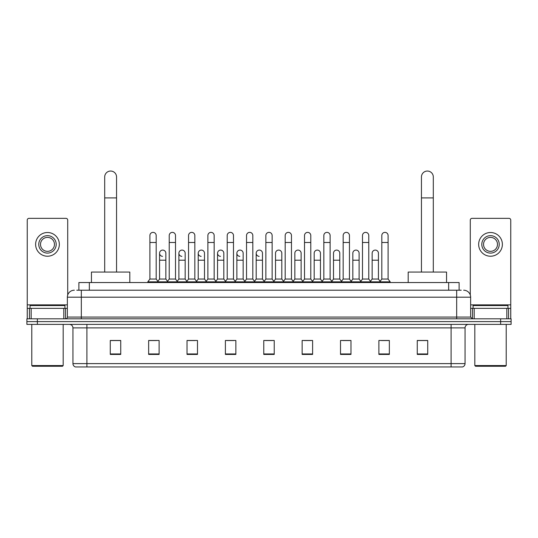 <?xml version="1.0" encoding="UTF-8"?>
<svg xmlns="http://www.w3.org/2000/svg" width="538" height="538" viewBox="0 0 538 538"><rect width="100%" height="100%" fill="white"/><g stroke="black" fill="none" stroke-linecap="round" stroke-linejoin="round"><path stroke-width="0.81" d="M78.884 290.211L78.884 282.537L459.116 282.537L459.116 290.211M76.947 290.211L461.214 290.211M76.786 290.211L81.319 290.211L81.319 297.184L67.364 297.184L67.364 317.07A1.742 1.742 0 0 1 65.623 318.812M74.345 290.211A6.974 6.974 0 0 0 67.364 297.184M463.655 290.211A6.974 6.974 0 0 1 470.636 297.184L470.636 317.07L472.377 318.812M37.364 318.812L26.9 318.812L26.9 321.603L37.364 321.603L26.9 321.603L26.9 324.394L37.364 324.394L37.364 321.603L500.636 321.603L37.364 321.603L37.364 318.812L500.636 318.812L500.636 321.603L511.1 321.603L500.636 321.603L500.636 324.394L37.364 324.394M500.636 324.394L511.1 324.394L511.1 318.812L500.636 318.812M465.054 363.607C464.953 365.282 464.119 366.398 462.539 366.956L451.1 366.956L451.1 363.607L465.054 363.607L465.054 327.884A3.49 3.49 0 0 1 468.537 324.394M451.1 366.956L75.461 366.956A3.49 3.49 0 0 1 72.946 363.607L72.946 327.884C72.744 325.766 71.581 324.602 69.463 324.394M427.723 354.434L427.723 340.48L417.259 340.48L417.259 354.434L427.723 354.434M389.351 354.434L389.351 340.48L378.886 340.48L378.886 354.434L389.351 354.434M350.978 354.434L350.978 340.48L340.514 340.48L340.514 354.434L350.978 354.434M312.605 354.434L312.605 340.48L302.141 340.48L302.141 354.434L312.605 354.434M120.741 354.434L120.741 340.48L110.277 340.48L110.277 354.434L120.741 354.434M159.113 354.434L159.113 340.48L148.649 340.48L148.649 354.434L159.113 354.434M197.486 354.434L197.486 340.48L187.022 340.48L187.022 354.434L197.486 354.434M235.859 354.434L235.859 340.48L225.395 340.48L225.395 354.434L235.859 354.434M274.232 354.434L274.232 340.48L263.768 340.48L263.768 354.434L274.232 354.434M342.814 340.547L349.794 340.547M381.469 340.547L388.443 340.547M226.861 340.547L233.835 340.547M188.206 340.547L195.186 340.547M149.557 340.547L156.531 340.547M304.165 340.547L311.139 340.547M265.51 340.547L272.49 340.547M120.741 340.547L110.277 340.547M427.723 340.547L417.259 340.547M63.793 318.812L63.793 308.348L31.17 308.348L31.17 318.812M67.714 295.006L67.714 220.089A1.742 1.742 0 0 0 65.972 218.347L28.991 218.347A1.742 1.742 0 0 0 27.25 220.089L27.25 308.348L31.17 308.348M63.793 308.348L67.364 308.348M27.25 318.812L27.25 308.348M47.485 235.651A8.722 8.722 0 0 0 38.763 244.373A8.722 8.722 0 0 0 47.485 253.095A8.722 8.722 0 0 0 56.201 244.373A8.722 8.722 0 0 0 47.485 235.651M47.485 237.392A6.974 6.974 0 0 0 40.505 244.373A6.974 6.974 0 0 0 47.485 251.347A6.974 6.974 0 0 0 54.459 244.373A6.974 6.974 0 0 0 47.485 237.392M47.485 256.229A11.863 11.863 0 0 0 59.341 244.373A11.863 11.863 0 0 0 47.485 232.51A11.863 11.863 0 0 0 35.622 244.373A11.863 11.863 0 0 0 47.485 256.229M62.482 366.257L32.482 366.257L31.782 365.564L63.181 365.564L62.482 366.257M31.782 324.394L31.782 365.564M63.181 324.394L63.181 365.564M64.923 308.348L64.923 305.557L30.041 305.557L30.041 308.348M104.695 272.067L104.695 176.975A5.931 5.931 0 0 1 110.626 171.044A5.931 5.931 0 0 1 116.551 176.975A5.931 5.931 0 0 0 110.626 171.044M116.551 272.067L116.551 176.975M129.813 282.537L129.813 272.067L91.44 272.067L91.44 282.537M421.449 272.067L421.449 176.975A5.931 5.931 0 0 1 427.374 171.044A5.931 5.931 0 0 1 433.305 176.975A5.931 5.931 0 0 0 427.374 171.044M433.305 272.067L433.305 176.975M446.56 282.537L446.56 272.067L408.187 272.067L408.187 282.537M149.9 242.49L156.181 242.49L156.181 279.047L149.9 279.047L149.9 235.509A3.141 3.141 0 0 1 153.243 232.376A3.141 3.141 0 0 1 156.181 235.509A3.141 3.141 0 0 0 153.243 232.376M149.9 279.047L147.809 281.838L147.809 282.537M156.181 279.047L158.273 281.838L147.809 281.838M169.228 279.047L169.228 242.49L175.509 242.49L175.509 279.047L169.228 279.047L167.136 281.838L158.273 281.838L158.273 282.537M169.228 242.49L169.228 235.509A3.141 3.141 0 0 1 172.564 232.376A3.141 3.141 0 0 1 175.509 235.509A3.141 3.141 0 0 0 172.564 232.376M175.509 279.047L177.601 281.838L167.136 281.838L167.136 282.537M188.556 279.047L188.556 242.49L194.837 242.49L194.837 279.047L188.556 279.047L186.464 281.838L177.601 281.838L177.601 282.537M188.556 242.49L188.556 235.509A3.141 3.141 0 0 1 191.891 232.376A3.141 3.141 0 0 1 194.837 235.509A3.141 3.141 0 0 0 191.891 232.376M194.837 279.047L196.928 281.838L186.464 281.838L186.464 282.537M207.883 279.047L207.883 242.49L214.164 242.49L214.164 279.047L207.883 279.047L205.792 281.838L196.928 281.838L196.928 282.537M207.883 242.49L207.883 235.509A3.141 3.141 0 0 1 211.219 232.376A3.141 3.141 0 0 1 214.164 235.509A3.141 3.141 0 0 0 211.219 232.376M214.164 279.047L216.256 281.838L205.792 281.838L205.792 282.537M227.211 279.047L227.211 242.49L233.485 242.49L233.485 279.047L227.211 279.047L225.113 281.838L216.256 281.838L216.256 282.537M227.211 242.49L227.211 235.509A3.141 3.141 0 0 1 230.546 232.376A3.141 3.141 0 0 1 233.485 235.509A3.141 3.141 0 0 0 230.546 232.376M233.485 279.047L235.583 281.838L225.113 281.838L225.113 282.537M246.532 279.047L246.532 242.49L252.813 242.49L252.813 279.047L246.532 279.047L244.44 281.838L235.583 281.838L235.583 282.537M246.532 242.49L246.532 235.509A3.141 3.141 0 0 1 249.874 232.376A3.141 3.141 0 0 1 252.813 235.509A3.141 3.141 0 0 0 249.874 232.376M252.813 279.047L254.904 281.838L244.44 281.838L244.44 282.537M265.859 279.047L265.859 242.49L272.141 242.49L272.141 279.047L265.859 279.047L263.768 281.838L254.904 281.838L254.904 282.537M265.859 242.49L265.859 235.509A3.141 3.141 0 0 1 269.195 232.376A3.141 3.141 0 0 1 272.141 235.509A3.141 3.141 0 0 0 269.195 232.376M272.141 279.047L274.232 281.838L263.768 281.838L263.768 282.537M285.187 279.047L285.187 242.49L291.468 242.49L291.468 279.047L285.187 279.047L283.096 281.838L274.232 281.838L274.232 282.537M285.187 242.49L285.187 235.509A3.141 3.141 0 0 1 288.523 232.376A3.141 3.141 0 0 1 291.468 235.509A3.141 3.141 0 0 0 288.523 232.376M291.468 279.047L293.56 281.838L283.096 281.838L283.096 282.537M304.515 279.047L304.515 242.49L310.789 242.49L310.789 279.047L304.515 279.047L302.417 281.838L293.56 281.838L293.56 282.537M304.515 242.49L304.515 235.509A3.141 3.141 0 0 1 307.85 232.376A3.141 3.141 0 0 1 310.789 235.509A3.141 3.141 0 0 0 307.85 232.376M310.789 279.047L312.887 281.838L302.417 281.838L302.417 282.537M323.836 279.047L323.836 242.49L330.117 242.49L330.117 279.047L323.836 279.047L321.744 281.838L312.887 281.838L312.887 282.537M323.836 242.49L323.836 235.509A3.141 3.141 0 0 1 327.178 232.376A3.141 3.141 0 0 1 330.117 235.509A3.141 3.141 0 0 0 327.178 232.376M330.117 279.047L332.208 281.838L321.744 281.838L321.744 282.537M343.163 279.047L343.163 242.49L349.444 242.49L349.444 279.047L343.163 279.047L341.072 281.838L332.208 281.838L332.208 282.537M343.163 242.49L343.163 235.509A3.141 3.141 0 0 1 346.499 232.376A3.141 3.141 0 0 1 349.444 235.509A3.141 3.141 0 0 0 346.499 232.376M349.444 279.047L351.536 281.838L341.072 281.838L341.072 282.537M362.491 279.047L362.491 242.49L368.772 242.49L368.772 279.047L362.491 279.047L360.399 281.838L351.536 281.838L351.536 282.537M362.491 242.49L362.491 235.509A3.141 3.141 0 0 1 365.827 232.376A3.141 3.141 0 0 1 368.772 235.509A3.141 3.141 0 0 0 365.827 232.376M368.772 279.047L370.864 281.838L360.399 281.838L360.399 282.537M381.819 279.047L381.819 242.49L388.1 242.49L388.1 279.047L381.819 279.047L379.727 281.838L370.864 281.838L370.864 282.537M381.819 242.49L381.819 235.509A3.141 3.141 0 0 1 385.154 232.376A3.141 3.141 0 0 1 388.1 235.509A3.141 3.141 0 0 0 385.154 232.376M388.1 279.047L390.191 281.838L379.727 281.838L379.727 282.537M390.191 281.838L390.191 282.537M162.51 256.364A3.141 3.141 0 0 1 159.564 253.23A3.141 3.141 0 0 1 162.906 250.096A3.141 3.141 0 0 1 165.845 253.23L165.845 260.21L159.564 260.21L159.564 253.23M165.845 260.21L165.845 279.047L159.564 279.047L159.564 260.21M159.564 279.047L157.876 281.3M165.845 279.047L167.54 281.3M181.837 256.364A3.141 3.141 0 0 1 178.892 253.23A3.141 3.141 0 0 1 182.227 250.096A3.141 3.141 0 0 1 185.173 253.23L185.173 260.21L178.892 260.21L178.892 253.23M185.173 260.21L185.173 279.047L178.892 279.047L178.892 260.21M178.892 279.047L177.204 281.3M185.173 279.047L186.861 281.3M201.158 256.364A3.141 3.141 0 0 1 198.219 253.23A3.141 3.141 0 0 1 201.555 250.096A3.141 3.141 0 0 1 204.501 253.23L204.501 260.21L198.219 260.21L198.219 253.23M204.501 260.21L204.501 279.047L198.219 279.047L198.219 260.21M198.219 279.047L196.525 281.3M204.501 279.047L206.189 281.3M220.486 256.364A3.141 3.141 0 0 1 217.547 253.23A3.141 3.141 0 0 1 220.883 250.096A3.141 3.141 0 0 1 223.821 253.23L223.821 260.21L217.547 260.21L217.547 253.23M223.821 260.21L223.821 279.047L217.547 279.047L217.547 260.21M217.547 279.047L215.852 281.3M223.821 279.047L225.516 281.3M239.814 256.364A3.141 3.141 0 0 1 236.868 253.23A3.141 3.141 0 0 1 240.21 250.096A3.141 3.141 0 0 1 243.149 253.23L243.149 260.21L236.868 260.21L236.868 253.23M243.149 260.21L243.149 279.047L236.868 279.047L236.868 260.21M236.868 279.047L235.18 281.3M243.149 279.047L244.844 281.3M259.141 256.364A3.141 3.141 0 0 1 256.196 253.23A3.141 3.141 0 0 1 259.531 250.096A3.141 3.141 0 0 1 262.477 253.23L262.477 260.21L256.196 260.21L256.196 253.23M262.477 260.21L262.477 279.047L256.196 279.047L256.196 260.21M256.196 279.047L254.508 281.3M262.477 279.047L264.171 281.3M275.523 253.23A3.141 3.141 0 0 1 278.859 250.096A3.141 3.141 0 0 1 281.804 253.23L281.804 260.21L275.523 260.21L275.523 253.23M281.804 260.21L281.804 279.047L275.523 279.047L275.523 260.21M275.523 279.047L273.829 281.3M281.804 279.047L283.492 281.3M294.851 253.23A3.141 3.141 0 0 1 298.186 250.096A3.141 3.141 0 0 1 301.132 253.23L301.132 260.21L294.851 260.21L294.851 253.23M301.132 260.21L301.132 279.047L294.851 279.047L294.851 260.21M294.851 279.047L293.156 281.3M301.132 279.047L302.82 281.3M314.179 253.23A3.141 3.141 0 0 1 317.514 250.096A3.141 3.141 0 0 1 320.453 253.23L320.453 260.21L314.179 260.21L314.179 253.23M320.453 260.21L320.453 279.047L314.179 279.047L314.179 260.21M314.179 279.047L312.484 281.3M320.453 279.047L322.148 281.3M333.499 253.23A3.141 3.141 0 0 1 336.842 250.096A3.141 3.141 0 0 1 339.781 253.23L339.781 260.21L333.499 260.21L333.499 253.23M339.781 260.21L339.781 279.047L333.499 279.047L333.499 260.21M333.499 279.047L331.811 281.3M339.781 279.047L341.475 281.3M352.827 253.23A3.141 3.141 0 0 1 356.163 250.096A3.141 3.141 0 0 1 359.108 253.23L359.108 260.21L352.827 260.21L352.827 253.23M359.108 260.21L359.108 279.047L352.827 279.047L352.827 260.21M352.827 279.047L351.139 281.3M359.108 279.047L360.796 281.3M372.155 253.23A3.141 3.141 0 0 1 375.49 250.096A3.141 3.141 0 0 1 378.436 253.23L378.436 260.21L372.155 260.21L372.155 253.23M378.436 260.21L378.436 279.047L372.155 279.047L372.155 260.21M372.155 279.047L370.46 281.3M378.436 279.047L380.124 281.3M506.83 318.812L506.83 308.348L474.207 308.348L474.207 318.812M506.83 308.348L510.75 308.348L510.75 220.089A1.742 1.742 0 0 0 509.009 218.347L472.028 218.347A1.742 1.742 0 0 0 470.286 220.089L470.286 295.006M470.636 308.348L474.207 308.348M510.75 308.348L510.75 318.812M490.515 235.651A8.722 8.722 0 0 0 481.799 244.373A8.722 8.722 0 0 0 490.515 253.095A8.722 8.722 0 0 0 499.237 244.373A8.722 8.722 0 0 0 490.515 235.651M490.515 237.392A6.974 6.974 0 0 0 483.541 244.373A6.974 6.974 0 0 0 490.515 251.347A6.974 6.974 0 0 0 497.495 244.373A6.974 6.974 0 0 0 490.515 237.392M490.515 256.229A11.863 11.863 0 0 0 502.378 244.373A11.863 11.863 0 0 0 490.515 232.51A11.863 11.863 0 0 0 478.659 244.373A11.863 11.863 0 0 0 490.515 256.229M505.518 366.257L475.518 366.257L474.819 365.564L506.218 365.564L505.518 366.257M474.819 324.394L474.819 365.564M506.218 324.394L506.218 365.564M507.959 308.348L507.959 305.557L473.077 305.557L473.077 308.348M89.348 290.211L89.348 282.537M448.652 290.211L448.652 282.537M81.319 318.812L81.319 317.07L470.636 317.07M67.364 317.07L81.319 317.07L81.319 297.184L456.681 297.184L456.681 318.812M470.636 297.184L456.681 297.184L456.681 290.211M451.1 324.394L451.1 327.884L72.946 327.884M465.054 327.884L451.1 327.884L451.1 363.607L86.9 363.607L86.9 366.956M72.946 363.607L86.9 363.607L86.9 324.394M274.232 353.95L263.768 353.95M235.859 353.95L225.395 353.95M197.486 353.95L187.022 353.95M159.113 353.95L148.649 353.95M120.741 353.95L110.277 353.95M312.605 353.95L302.141 353.95M350.978 353.95L340.514 353.95M389.351 353.95L378.886 353.95M427.723 353.95L417.259 353.95M67.364 304.864L27.25 304.864M65.508 308.348L65.508 318.812M27.277 308.348L27.277 318.812M29.455 318.812L29.455 308.348M104.695 197.903L116.551 197.903M421.449 197.903L433.305 197.903M510.75 304.864L470.636 304.864M510.723 318.812L510.723 308.348M508.545 308.348L508.545 318.812M472.492 318.812L472.492 308.348M156.181 242.49L156.181 235.509M175.509 242.49L175.509 235.509M194.837 242.49L194.837 235.509M214.164 242.49L214.164 235.509M233.485 242.49L233.485 235.509M252.813 242.49L252.813 235.509M272.141 242.49L272.141 235.509M291.468 242.49L291.468 235.509M310.789 242.49L310.789 235.509M330.117 242.49L330.117 235.509M349.444 242.49L349.444 235.509M368.772 242.49L368.772 235.509M388.1 242.49L388.1 235.509"/></g></svg>
